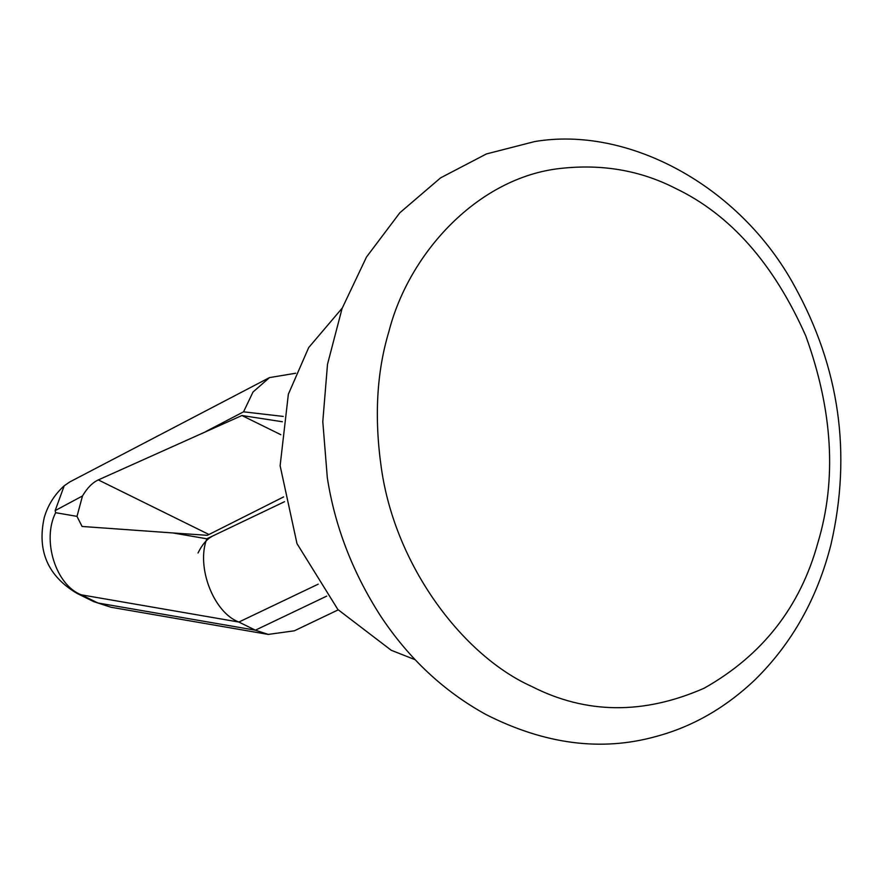 <?xml version="1.0" encoding="UTF-8"?>
<svg xmlns="http://www.w3.org/2000/svg" width="885" height="885" viewBox="0 0 885 885"><rect width="100%" height="100%" fill="white"/><g stroke="black" fill="none" stroke-linecap="round" stroke-linejoin="round"><path stroke-width="1.33" d="M415.187 659.734L391.225 650.265L337.904 609.544L296.995 543.644L280.125 465.731L288.355 394.223L308.688 347.584L342.207 308.124M208.96 534.496L98.312 479.913C92.549 482.546 87.272 487.901 82.493 495.965L55.169 510.59L55.644 512.692L76.995 516.375L82.084 526.464L172.962 532.958L206.813 538.799C195.961 566.809 213.595 612.586 238.873 622.044L81.387 594.842L77.15 593.47C47.867 576.146 36.893 550.846 44.25 517.57C47.879 505.158 54.538 494.56 64.229 485.776L69.804 481.927L269.505 377.596L295.69 373.238M55.312 510.169L64.229 485.776M280.822 434.701L241.915 415.519L282.37 421.747M98.312 479.913L241.915 415.519M198.03 552.97C202.156 544.585 206.957 538.987 212.4 536.199M82.493 495.965L76.995 516.375M283.609 496.916L207.333 535.314L172.962 532.958M338.192 609.865L294.34 630.806L268.243 634.412L255.378 630.186L238.873 622.044L318.191 584.166M283.233 416.426L243.552 411.824L253.01 392.022L269.505 377.596M560.249 168.46C601.944 163.78 640.275 170.374 675.244 188.251C730.214 214.402 773.744 263.653 805.826 336.012C832.885 410.872 836.878 479.902 817.795 543.091C800.195 607.022 762.306 655.387 704.161 688.209C643.517 714.814 585.958 714.195 531.476 686.34C463.751 655.973 395.296 567.031 381.335 467.944C374.145 417.543 376.667 372.065 388.913 331.499C409.069 252.612 478.276 177.442 560.249 168.46M268.243 634.412L110.957 607.243L97.892 602.984L81.387 594.842C55.821 585.328 41.661 540.149 55.644 512.692M110.957 607.243L93.655 601.612L97.892 602.984L255.378 630.186L326.709 596.125M206.813 538.799L284.516 501.695M243.552 411.824L205.873 431.504M534.606 141.578C627.476 125.736 739.395 184.876 794.42 285.888C839.611 367.607 851.812 453.751 831.015 544.308C817.463 598.061 792.175 643.174 755.137 679.658C725.434 707.9 692.269 726.873 655.652 736.586C601.346 751.653 544.85 744.34 486.153 714.626C443.761 691.34 408.45 658.274 380.24 615.44C352.473 572.031 334.829 526.144 327.317 477.767L322.793 421.625L327.505 364.266L342.097 308.445L366.49 257.037L399.854 212.754L440.586 177.863L486.418 153.946L534.606 141.578M93.655 601.612L77.15 593.47"/></g></svg>
